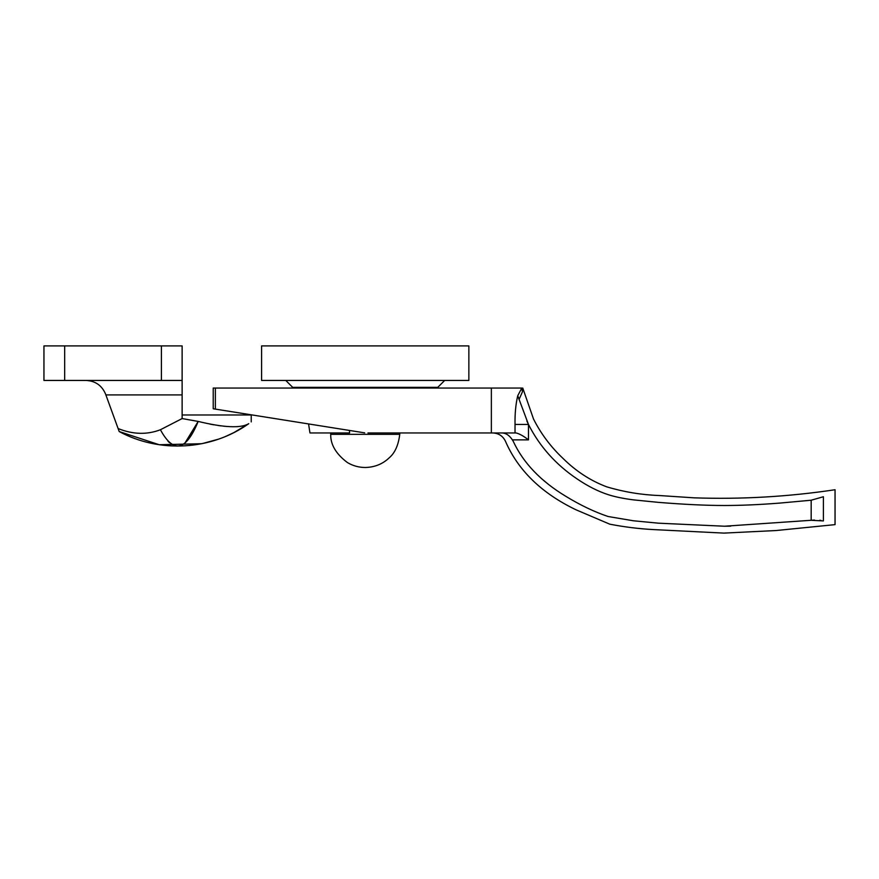 <?xml version="1.0" encoding="UTF-8"?>
<svg xmlns="http://www.w3.org/2000/svg" width="879" height="879" viewBox="0 0 879 879"><rect width="100%" height="100%" fill="white"/><g stroke="black" fill="none" stroke-linecap="round" stroke-linejoin="round"><path stroke-width="1.32" d="M401.945 432.951L399.747 432.951L399.747 434.336C398.44 445.159 394.924 452.993 389.199 457.827C382.739 464.024 374.751 467.254 365.224 467.496C358.709 467.441 352.754 465.771 347.359 462.519C335.998 453.949 330.449 444.554 330.713 434.336L399.747 434.336L330.713 434.336L330.713 432.951M367.938 432.951L516.16 432.951C519.654 433.874 523.763 436.182 528.477 439.863L528.477 424.458L517.742 395.748C515.742 404.153 514.841 413.723 515.028 424.458L515.028 432.951M368.07 387.353L328.955 387.353L328.955 388.046M110.743 380.442L142.409 380.442M116.511 380.442L115.336 380.442M105.568 394.078L105.876 394.913L105.568 394.078C101.909 385.496 95.415 380.948 86.087 380.442L83.681 380.442M201.621 443.73L159.22 444.73L119.203 431.556L105.876 394.913L182.129 394.913L182.129 380.442L43.95 380.442L43.95 345.897L161.406 345.897L161.406 380.442M248.735 423.678L248.702 423.711C252.064 421.316 252.064 421.316 248.702 423.711L234.111 432.468M248.647 423.744L246.406 424.92M237.726 426.623L236.385 426.689M227.178 426.502L223.53 426.183M221.068 425.897L219.343 425.667M218.849 425.601L218.19 425.513M213.839 424.821L209.971 424.107M182.129 414.987L251.229 414.987L182.129 414.987M182.129 394.913L182.129 418.569L198.182 421.426C223.991 427.644 240.824 428.403 248.702 423.711C211.059 450.477 159.286 453.256 119.203 431.556L118.116 428.556C132.905 434.49 147.013 434.885 160.417 429.743C173.471 453.828 186.051 451.059 198.182 421.426L184.777 443.324M233.792 432.633L226.738 435.94M226.079 436.215L225.507 436.456M218.157 439.258L202.346 443.576M167.999 441.247L169.614 442.763M174.679 445.653L175.921 445.95M175.943 445.95L177.184 446.071M182.129 418.569L160.417 429.743M161.406 345.897L182.129 345.897L182.129 380.442M820.997 520.412L819.733 520.247M814.47 520.06L811.361 520.269M823.392 496.745L823.392 520.928C838.852 525.796 838.852 525.796 823.392 520.928L811.174 520.291L811.174 500.217L823.392 496.745C838.797 487.559 838.797 487.559 823.392 496.745L811.174 500.217L779.816 503.085C759.357 504.689 740.92 505.491 724.505 505.502C706.32 505.502 684.301 504.458 658.448 502.37L633.385 499.865C623.288 498.569 614.882 496.822 608.147 494.646C598.094 491.383 587.754 486.153 577.129 478.945C555.825 464.595 539.607 446.433 528.477 424.458L526.862 421.008M502.217 432.951C506.073 433.127 509.457 435.435 512.358 439.863L513.314 441.478C502.821 441.049 502.821 441.049 513.314 441.478L512.358 439.863L528.477 439.863M528.477 424.458L515.028 424.458M519.039 399.451L522.456 391.803C523.324 388.738 523.324 388.738 522.456 391.803L521.796 388.046L517.742 395.748M726.988 505.491L724.505 505.502M608.147 494.646C598.094 491.383 587.754 486.153 577.129 478.945M811.174 520.291L724.505 526.224L658.448 523.181L633.385 520.775L608.147 516.522C594.435 511.93 580.25 505.15 565.615 496.185C540.772 481.187 523.335 462.947 513.314 441.478M548.243 484.208L541.903 478.945M730.724 526.136L724.505 526.224M364.686 432.864L213.223 408.768L213.223 388.046L521.796 388.046M265.447 388.046L215.366 388.046L215.366 409.109M308.573 423.942L309.957 432.951L349.6 432.951L349.49 430.446M434.764 387.353L437.775 387.353L444.686 380.442L453.322 380.442L394.594 380.442M437.775 387.353L292.685 387.353L285.774 380.442L277.138 380.442L375.091 380.442M308.804 380.442L306.496 380.442M468.859 345.897L261.59 345.897L261.59 380.442L468.859 380.442L468.859 345.897M64.672 345.897L64.672 380.442M491.361 388.046L491.361 432.951M401.494 388.046L401.494 387.353M251.229 421.898L251.229 414.987M492.789 432.951C498.602 433.215 502.821 435.951 505.414 441.159C518.039 470.342 541.53 493.196 575.888 509.743L609.762 524.17C624.299 526.993 638.813 528.795 653.273 529.576L723.846 533.103L776.047 530.542L835.05 524.631L835.05 489.735C788.265 496.756 741.272 499.459 694.08 497.833L659.338 495.536C641.428 494.866 623.892 491.965 606.708 486.834C590.677 480.78 576.217 471.408 563.329 458.717C550.968 447.136 541.035 433.918 533.531 419.063L522.752 388.046"/></g></svg>
